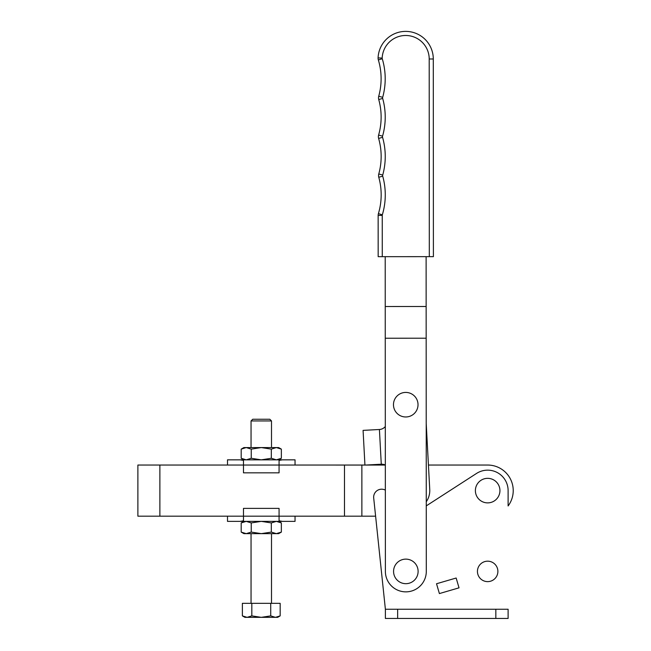 <?xml version="1.0" encoding="UTF-8"?>
<svg xmlns="http://www.w3.org/2000/svg" width="651" height="651" viewBox="0 0 651 651"><rect width="100%" height="100%" fill="white"/><g stroke="black" fill="none" stroke-linecap="round" stroke-linejoin="round"><path stroke-width="0.98" d="M418.023 404.694A12.271 12.271 0 0 0 405.744 392.423A12.271 12.271 0 0 0 393.473 404.694A12.271 12.271 0 0 0 405.744 416.974A12.271 12.271 0 0 0 418.023 404.694M418.113 571.407A12.271 12.271 0 0 0 405.842 559.128A12.271 12.271 0 0 0 393.57 571.407A12.271 12.271 0 0 0 405.842 583.678A12.271 12.271 0 0 0 418.113 571.407M385.302 426.519A8.178 8.178 0 0 1 379.419 429.497A8.178 8.178 0 0 0 385.302 426.519L385.254 341.116M426.169 341.091L426.21 423.5L429.75 489.568A19.432 19.432 0 0 1 426.259 501.758M426.12 256.649L426.145 306.499L385.237 306.523L385.213 256.673M426.145 306.499L426.169 338.203L385.254 338.227L385.237 306.523M426.169 338.203L426.299 571.391A20.458 20.458 0 0 1 406.159 591.857L405.549 591.857A20.458 20.458 0 0 1 385.384 571.415L385.254 338.227M429.31 256.649L429.204 58.997A23.526 23.526 0 0 0 406.143 35.488A23.526 23.526 0 0 0 382.178 58.069L378.085 57.906A27.611 27.611 0 0 1 406.224 31.394A27.611 27.611 0 0 1 433.289 58.989L433.403 256.649L382.267 256.673L382.243 215.4L378.15 215.4A6.136 6.136 0 0 1 378.41 213.634A65.458 65.458 0 0 0 378.776 177.259A6.136 6.136 0 0 1 378.776 173.972A65.458 65.458 0 0 0 378.622 138.435A6.136 6.136 0 0 1 378.613 135.058A65.458 65.458 0 0 0 378.736 99.53A6.136 6.136 0 0 1 378.727 96.242A65.458 65.458 0 0 0 378.345 59.916A6.136 6.136 0 0 1 378.085 57.906A6.136 6.136 0 0 0 378.345 59.916L382.259 58.745A69.543 69.543 0 0 1 382.674 97.333A2.043 2.043 0 0 0 382.674 98.431A69.543 69.543 0 0 1 382.552 136.181A2.043 2.043 0 0 0 382.552 137.312A69.543 69.543 0 0 1 382.715 175.062A2.043 2.043 0 0 0 382.715 176.161A69.543 69.543 0 0 1 382.332 214.814A2.043 2.043 0 0 0 382.243 215.4L382.267 256.673L378.174 256.673L378.15 215.4L378.174 256.673M433.403 256.649L433.289 58.989L429.204 58.997M382.715 175.062L378.776 173.972A6.136 6.136 0 0 0 378.776 177.259L382.715 176.161M382.674 97.333L378.727 96.242A6.136 6.136 0 0 0 378.736 99.53L382.674 98.431M363.079 430.376L364.934 465.042L363.079 430.376L379.419 429.497L381.274 464.22A8.178 8.178 0 0 1 385.327 465.05L279.067 465.042L295.041 465.042L295.041 459.842L282.371 459.842L295.041 459.842M426.21 423.5L428.431 465.042L487.664 465.042A25.568 25.568 0 0 1 508.114 505.949L508.114 490.61A20.458 20.458 0 0 0 476.565 473.423L426.259 505.892M381.274 464.22L365.992 465.042M487.664 561.178A10.229 10.229 0 0 0 477.435 571.407A10.229 10.229 0 0 0 487.664 581.628A10.229 10.229 0 0 0 497.885 571.407A10.229 10.229 0 0 0 487.664 561.178M499.935 490.61A12.271 12.271 0 0 0 487.664 478.339A12.271 12.271 0 0 0 475.385 490.61A12.271 12.271 0 0 0 487.664 502.881A12.271 12.271 0 0 0 499.935 490.61M385.343 490.113A7.975 7.975 0 0 0 373.698 498.007L385.384 609.246L385.384 618.45L385.384 609.246L385.384 618.45L508.114 618.45L508.114 609.246L385.384 609.246M459.028 587.837L456.156 578.023L436.528 583.752L439.392 593.574L459.028 587.837M295.041 521.37L295.041 516.178L279.067 516.178L279.067 520.816L282.371 521.37L295.041 521.37L240.17 521.37L243.482 520.816L243.482 516.178L227.5 516.178L227.5 521.37L240.17 521.37L227.5 521.37M251.05 420.937L252.743 419.244L269.807 419.244L271.5 420.937L251.05 420.937L251.05 447.571M282.371 459.842L279.067 460.403L279.067 465.042L243.482 465.042L243.482 460.403L240.17 459.842L227.5 459.842L282.371 459.842M271.312 458.288L261.271 459.842L278.661 459.842L281.354 458.288L276.333 459.842L271.312 458.288L271.312 449.125L261.271 447.571L251.237 449.125L246.216 447.571L241.195 449.125L241.195 458.288L246.216 459.842L251.237 458.288L251.237 449.125M241.195 458.288L243.889 459.842L261.271 459.842L251.237 458.288M281.354 458.288L281.354 449.125L276.333 447.571L271.312 449.125M241.195 449.125L243.889 447.571L278.661 447.571L281.354 449.125M227.5 459.842L227.5 465.042L243.482 465.042L137.882 465.042L137.882 516.178L279.067 516.178L279.067 508.382L243.482 508.382L243.482 516.178M279.067 465.042L279.067 472.829L243.482 472.829L243.482 465.042M271.312 532.095L261.271 533.641L278.661 533.641L281.354 532.095L276.333 533.641L271.312 532.095L271.312 522.924L261.271 521.37L251.237 522.924L246.216 521.37L241.195 522.924L241.195 532.095L246.216 533.641L251.237 532.095L251.237 522.924M241.195 532.095L243.889 533.641L261.271 533.641L251.237 532.095M281.354 532.095L281.354 522.924L276.333 521.37L271.312 522.924M261.271 521.37L278.661 521.37L281.354 522.924M261.271 617.343L277.635 617.343L280.166 615.887L275.446 617.343L270.718 615.887L261.271 617.343L251.823 615.887L247.103 617.343L261.271 617.343M242.375 615.887L244.914 617.343L247.103 617.343L242.375 615.887L242.375 603.331L270.718 603.331L270.718 615.887M275.446 617.343L280.166 615.887L280.166 603.331L270.718 603.331M251.823 603.331L251.823 615.887M375.603 516.178L344.477 516.178L344.477 465.042M361.866 516.178L361.866 465.042M344.477 516.178L279.067 516.178M382.178 58.069A2.043 2.043 0 0 0 382.259 58.745M378.41 213.634L382.332 214.814M378.622 138.435L382.552 137.312M378.613 135.058L382.552 136.181M397.655 609.246L397.655 618.45M495.842 609.246L495.842 618.45M159.877 465.042L159.877 516.178M271.5 533.641L271.5 603.331M271.5 420.937L271.5 447.571M243.889 521.37L241.195 522.924M251.05 533.641L251.05 603.331"/></g></svg>
